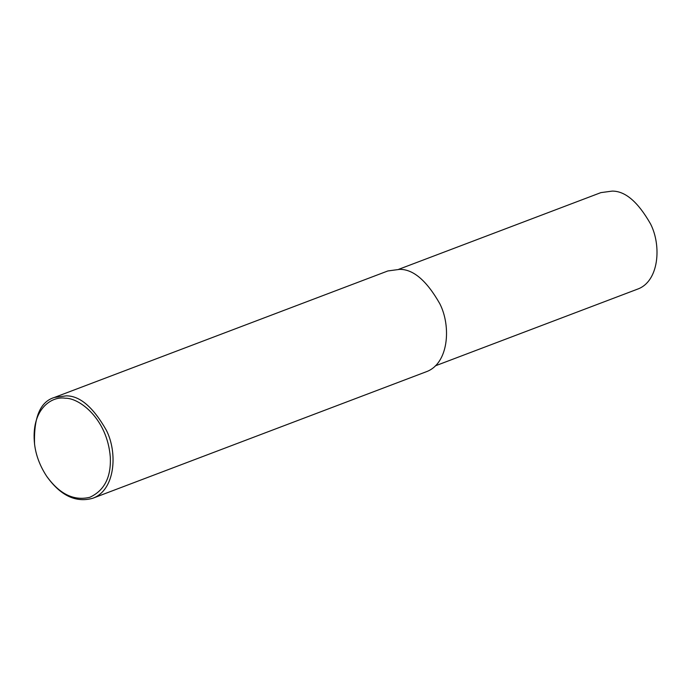 <?xml version="1.0" encoding="UTF-8"?>
<svg xmlns="http://www.w3.org/2000/svg" width="691" height="691" viewBox="0 0 691 691"><rect width="100%" height="100%" fill="white"/><g stroke="black" fill="none" stroke-linecap="round" stroke-linejoin="round"><path stroke-width="1.04" d="M34.636 444.736L34.55 444.106C33.695 417.217 40.311 401.661 54.399 397.446L66.224 395.857C79.854 395.727 93.216 407.172 106.319 430.191C117.928 452.838 115.224 490.325 92.663 498.297C75.863 502.918 60.592 495.663 46.858 476.54L46.504 476.013C39.966 465.924 36.01 455.499 34.636 444.736C30.534 409.642 51.298 395.883 65.179 398.215C79.353 397.809 107.252 418.772 110.301 457.045C111.251 477.118 104.419 490.532 89.821 497.295C73.833 501.139 59.391 494.048 46.504 476.013M54.399 397.446L387.876 270.95L399.7 269.36C413.33 269.231 426.692 280.676 439.796 303.695C451.404 326.342 448.701 363.829 426.14 371.801L92.663 498.297M398.742 269.3L600.876 192.625L612.191 191.105C625.234 190.984 638.026 201.936 650.568 223.97C661.676 245.65 659.093 281.531 637.491 289.158L435.356 365.833"/></g></svg>
